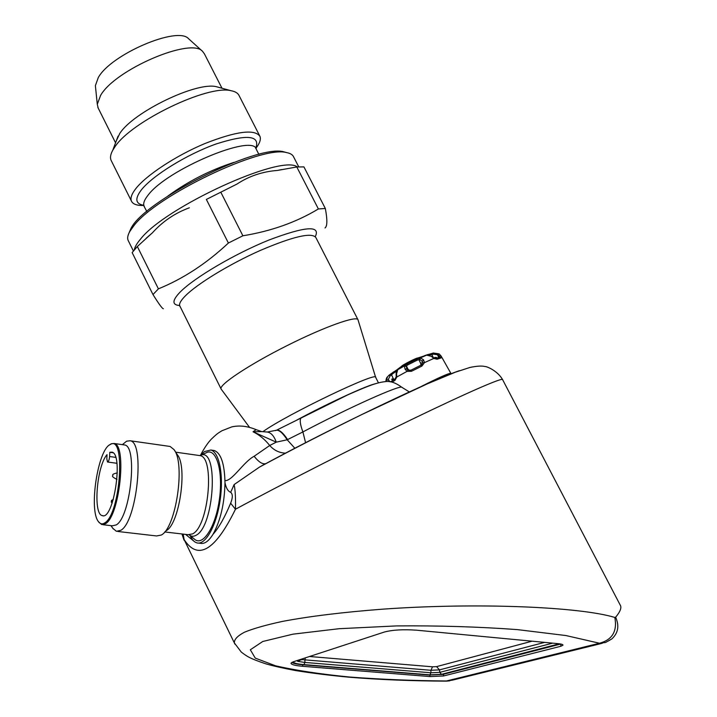 <?xml version="1.0" encoding="UTF-8"?>
<svg xmlns="http://www.w3.org/2000/svg" width="717" height="717" viewBox="0 0 717 717"><rect width="100%" height="100%" fill="white"/><g stroke="black" fill="none" stroke-linecap="round" stroke-linejoin="round"><path stroke-width="1.08" d="M302.664 658.744L302.556 659.622L304.976 659.864L305.317 657.883M300.701 659.389L300.826 659.864L302.556 659.622M300.826 659.864L297.618 661.343L297.591 660.411M560.802 644.036L442.801 674.428L429.178 675.038L303.318 664.829C297.053 664.292 293.244 663.467 291.891 662.356M188.813 38.933L188.616 38.754C177.906 25.785 111.153 54.187 98.31 77.517L95.379 85.655L95.567 87.492M221.983 88.236L204.39 53.811L202.561 51.355C191.063 37.105 115.24 69.531 100.631 95.352L97.288 104.297L98.22 108.133M219.33 87.51L216.417 86.712C196.592 81.487 133.165 112.139 119.739 133.523L116.235 141.025M259.608 135.683L239.146 95.719C238.035 93.174 235.346 91.507 231.071 90.718C207.822 84.489 130.7 121.773 114.765 147.084L112.775 150.22C110.543 154.272 109.961 157.588 111.018 160.169L111.413 160.958M408.107 369.372L406.422 366.028L406.781 368.914L407.946 370.16L411.038 370.142L411.504 371.281L407.032 371.379L405.069 369.13L404.37 365.948L407.193 363.913L407.57 364.998L406.422 366.028L404.63 365.58M422.734 362.739L421.085 365.105L411.029 370.151L421.085 365.105L421.954 366.037L424.455 362.641L422.734 362.739L422.232 361.153L419.803 359.549L417.276 360.122L416.398 359.298L419.624 358.061L418.979 359.728L420.727 363.546L421.049 362.874M435.542 358.599L437.056 359.235L433.812 358.428L431.374 356.349L426.606 355.148L425.118 355.614M439.422 356.008L439.727 357.218L441.385 357.81L441.045 356.071L439.422 356.008L438.132 354.843L433.498 354.162L430.048 354.942L428.99 354.315L431.374 353.633L433.328 357.568M395.255 378.809L394.995 380.342L396.806 376.999L396.223 376.649M255.799 148.473C259.733 143.391 261.113 139.349 259.948 136.347C254.643 128.836 236.287 131.238 204.883 143.552C175.844 155.697 146.08 175.333 135.638 188.858C131.65 194.029 130.234 198.08 131.39 201.002C132.788 204.157 136.893 205.654 143.705 205.492M407.946 370.16L407.032 371.379L396.806 376.999L396.546 373.826L396.125 374.301M409.524 370.528L406.889 368.888L405.069 369.13M419.624 358.061L420.449 357.882L423.568 359.853L422.044 361.278L422.474 362.426M423.568 359.853L424.455 362.641L433.812 358.428L433.776 357.917L435.712 358.536L439.736 357.218M419.803 359.549L420.449 357.882L426.606 355.148L431.374 356.349M431.392 353.624L433.283 353.024L439.082 353.875L437.666 355.076L438.634 357.505M431.374 353.633L433.265 353.033L439.279 354.01L441.206 356.197L450.805 373.234M391.599 379.248L393.274 378.639L391.572 374.848L390.048 375.959L388.058 379.965L386.49 380.261L387.476 376.855L389.026 375.224L387.476 376.855M421.784 364.621L422.412 363.295L422.044 361.278M397.98 369.425L393.006 372.284L392.817 373.62L391.572 374.848L390.55 374.113L398.804 368.547L397.765 369.596L396.546 373.826M112.901 475.281L112.479 476.16L112.901 475.281M111.628 501.075L111.207 501.945L111.628 501.075M406.889 368.888L407.238 369.407M406.163 366.396L404.37 365.948L397.46 369.873M426.642 355.13L417.482 358.124L402.12 365.948L417.482 358.124M438.929 356.591L437.666 355.076M433.265 353.033L433.498 354.162M389.188 381.552L388.497 379.741L389.824 381.731M390.048 375.959L389.026 375.224L390.514 374.131M395.121 378.899L390.46 381.82L395.13 378.89L396.223 376.685L396.116 374.256C396.205 371.46 396.752 369.909 397.756 369.605L398.509 369.013M436.662 357.514L434.789 357.38L434.377 358.294M392.665 379.759L391.715 379.257L393.499 379.723L394.045 379.257L393.274 378.639M420.727 363.546L420.879 364.523L422.179 363.913M428.578 354.377L424.589 355.775M409.084 370.447L408.6 369.631M128.961 233.088L130.808 228.795C142.961 201.334 257.349 143.794 283.842 151.825L286.917 152.658M106.815 458.844L107.514 462.008C108.554 461.748 109.244 459.929 109.593 456.532L109.8 452.31L111.933 452.14C123.772 453.879 113.564 520.838 102.235 515.613C92.878 514.152 96.804 465.889 107.03 454.641L106.815 458.844M113.044 452.759L109.8 452.31M128.486 241.1L128.074 240.258C127.187 237.999 127.787 235.033 129.867 231.367L133.622 226.043C155.732 195.866 261.678 145.148 286.504 152.587C290.34 153.277 292.724 154.738 293.656 156.978L298.729 166.846M104.897 522.818C120.573 513.632 125.834 434.385 110.409 444.432C97.933 448.86 88.487 510.414 98.579 521.779C100.389 524.127 102.495 524.477 104.897 522.818M98.821 522.119L101.742 524.566L105.596 523.661C119.676 515.837 127.079 444.791 114.137 443.491L111.198 443.787L109.36 445.069M325.025 227.97C327.355 226.24 327.454 219.743 325.33 208.486L303.936 166.9L296.802 166.971L277.497 170.431C262.521 171.569 249.032 176.095 237.031 184.036L206.371 199.434L228.391 243.027C206.621 263.435 183.292 278.716 158.403 288.852L152.99 294.562C158.851 303.972 162.302 308.704 163.359 308.749M237.031 184.036L206.371 199.434M189.342 207.813C175.056 213.003 162.705 221.383 152.3 232.935L148.401 236.296M152.99 294.562L132.143 252.599L137.341 246.514L151.188 233.903M123.494 444.809L124.659 444.97C137.861 446.315 130.584 517.154 116.253 524.916L112.327 525.812L102.916 524.71M137.341 246.514L158.403 288.852M220.827 192.228L242.893 235.785L228.391 243.027M296.802 166.971L318.384 208.961C296.363 222.234 271.196 231.179 242.893 235.785M325.33 208.486L318.384 208.961M112.874 528.366L116.396 531.306L120.779 530.338C137.001 521.824 145.148 442.237 130.189 440.767L126.64 441.17L123.297 443.895M117.749 531.467L156.575 535.957L161.262 535.043C176.015 528.106 185.613 463.03 173.935 449.532L170.108 446.458L168.701 446.261M166.075 530.768C179.286 524.486 187.773 466.857 177.332 454.703L174.428 450.285M221.239 389.223L221.024 388.82C219.142 384.617 249.292 364.586 286.908 345.702C324.505 326.755 357.227 315.166 358.07 319.899M262.852 431.706C286.271 414.74 378.737 370.429 375.708 377.456L378.442 382.797M294.92 421.103C324.684 404.917 363.555 386.848 374.597 383.927M204.766 453.422L207.589 452.158C217.224 449.532 223.363 473.516 219.223 500.556C215.261 527.649 202.66 546.677 194.513 539.202L189.378 535.016M305.594 442.756L302.897 431.93L287.185 439.781L276.26 442.156C274.163 436.142 271.187 432.763 267.333 432.028L265.935 431.975M261.651 431.616L253.038 431.777L256.13 429.653L261.66 431.589M276.26 442.156L253.038 431.777C259.348 434.843 264.905 439.413 269.709 445.499L276.26 442.156M200.823 455.134L204.515 451.531L210.87 450.025C219.348 452.131 223.856 475.649 220.038 500.78C216.337 525.946 205.376 545.386 196.924 542.886C194.271 542.151 192.031 539.758 190.202 535.689M287.634 439.575C283.188 432.96 279.576 429.797 276.798 430.066L275.911 430.478M212.707 450.294L214.302 450.518C221.024 453.225 224.591 463.962 224.986 482.72C224.529 503.513 220.531 520.721 212.985 534.335C208.683 541.236 204.488 544.221 200.384 543.289L198.555 543.074M224.968 480.632C232.218 481.313 243.574 461.775 254.132 456.272L269.709 445.499C274.055 450.357 279.352 452.902 285.599 453.162M254.132 456.272C258.461 461.775 262.207 464.266 265.389 463.747L265.711 463.648M230.641 503.191C232.837 497.715 232.846 494.085 230.686 492.31L234.127 484.575C235.293 490.025 235.732 498.252 235.454 509.249L230.641 503.191C224.735 517.396 218.846 527.784 212.985 534.335M230.686 492.31C228.033 491.342 226.142 488.152 224.986 482.72M194.737 541.855L185.56 534.389M183.194 534.111L184.117 539.569L181.984 533.968M267.324 462.859L259.411 467.134L234.127 484.575M605.524 642.504L611.807 638.937C618.206 633.075 619.479 625.842 615.634 617.229L614.819 617.445C579.65 606.743 476.895 602.441 382.95 609.145C343.165 612.175 309.663 616.262 282.435 621.415C266.24 624.901 253.594 628.486 244.506 632.188C237.533 635.871 234.145 639.447 234.342 642.916L184.117 539.569C198.017 560.811 215.127 550.71 235.454 509.249C281.019 484.584 354.279 447.247 411.639 419.526C469.115 391.733 503.074 377.115 502.617 379.66C497.49 370.635 486.449 366.226 485.006 366.548C482.012 365.697 477.02 365.993 470.02 367.436L455.313 372.213L427.215 383.9L361.467 414.713C325.375 432.459 291.389 449.918 259.491 467.09M611.807 638.937L607.801 641.276M234.342 642.916L234.961 644.18M614.819 617.445C617.427 631.211 612.318 639.815 599.493 643.239L605.524 642.495M452.606 680.11L446.279 681.132C412.4 680.998 380.324 679.716 350.048 677.287C330.546 675.486 312.46 673.254 295.78 670.592C282.641 668.11 272.621 665.842 265.738 663.808C249.229 658.296 246.747 656.207 241.27 652.058L234.378 642.961M446.449 680.98C412.938 680.702 380.664 679.384 349.627 677.036C320.23 674.123 295.521 670.377 275.498 665.788L255.27 658.116L250.332 649.772L262.763 641.491L292.975 634.16L339.051 628.71L396.438 625.914C438.329 625.547 478.597 626.775 517.244 629.598L565.946 635.549L599.493 643.239L446.449 680.98M416.738 630.207L558.193 643.669C561.429 644 563.033 644.502 562.997 645.175L560.864 646.259L443.59 675.961L429.976 676.57L302.682 666.299C294.893 665.609 291.003 664.56 291.003 663.144L292.993 661.908L384.375 632.027C392.638 629.858 403.429 629.257 416.738 630.207M309.538 656.494L432.53 666.81L436.572 666.622L532.086 641.186M552.717 643.149L439.763 672.358L430.899 672.77L304.877 662.445L304.976 659.864L430.935 670.287L432.53 666.81M559.314 643.794L441.52 674.321L429.94 674.849L430.899 672.77L430.935 670.287L439.503 669.884L436.572 666.622M441.52 674.321L439.763 672.358L439.503 669.884L544.651 642.378M429.94 674.849L303.99 664.614L304.877 662.445L297.618 661.343M557.53 644.646L555.899 643.454M303.99 664.614C297.161 664.014 293.558 663.091 293.172 661.854M419.714 387.243C438.212 377.868 448.591 373.216 450.832 373.288L450.984 373.889M411.504 371.281L421.954 366.037M437.056 359.235L441.385 357.81M435.569 358.59L436.286 358.321M392.056 382.125L394.995 380.342M401.637 366.333C400.588 365.948 417.007 357.478 417.661 358.07M397.594 369.246L402.12 365.948L398.804 368.547M143.472 205.241C135.486 203.78 134.742 198.717 141.231 190.068C152.3 175.773 186.761 154.406 216.113 143.974C247.428 133.98 260.621 135.432 255.673 148.32M407.193 363.913L416.398 359.298M424.616 355.623L428.407 354.395M258.891 154.388L256.345 149.414C254.033 132.995 166.649 169.562 147.962 195.32C144.35 199.855 143.041 203.377 144.027 205.904L144.332 206.505M407.57 364.998L417.276 360.122M393.05 379.284L393.328 379.974M429.25 355.085L430.048 354.942M392.817 373.62L396.546 371.155M167.903 196.019C188.123 181.311 210.135 170.099 233.948 162.374M109.593 456.532L115.67 457.365M297.313 166.936C281.44 153.841 164.578 207.356 140.281 239.415C136.786 243.547 134.796 247.042 134.294 249.892M179.304 305.496C171.955 304.824 172.188 300.387 180.012 292.195C193.904 277.918 234.522 253.935 268.848 240.07C305.325 226.294 320.804 225.147 315.292 236.628M357.908 319.585L315.83 237.479C311.59 232.174 293.038 236.502 260.19 250.484C229.691 264.017 197.516 283.636 185.452 295.771C180.854 300.387 178.936 303.784 179.698 305.944L179.958 306.464M198.717 455.429L200.043 455.618C215.073 457.24 208.665 526.538 192.586 533.887L188.15 534.694L164.677 531.942M189.163 534.846C191.251 536.567 193.554 536.71 196.064 535.276C214.266 526.753 218.855 448.367 201.092 455.062L199.667 455.564M294.893 448.295L287.185 439.781C282.874 433.158 279.298 429.976 276.466 430.227L275.561 430.63M261.562 431.589L267.333 432.028L276.466 430.227L347.7 394.888C367.938 385.97 376.452 382.591 385.513 381.605C390.371 380.897 395.838 382.806 401.905 387.341L401.941 387.377C401.35 384.178 349.367 407.381 302.897 431.93C300.127 424.482 299.527 419.795 301.104 417.886L301.866 417.482M459.588 370.653C435.398 378.271 336.685 425.387 266.527 463.236M182.073 534.335L184.036 540.179M615.634 617.229C620.402 611.502 621.899 607.398 620.124 604.906L502.617 379.66M560.864 646.259L560.73 644.081M443.59 675.961L443.536 674.24M429.976 676.57L429.94 675.1M302.682 666.299L302.682 664.776M95.379 85.655L97.288 104.297M188.616 38.754L202.561 51.355M97.853 107.398L115.562 142.817M118.063 136.185L112.775 150.22M216.417 86.712L231.071 90.718M111.018 160.169L131.39 201.002M411.029 370.151L409.389 370.528M431.742 356.295L433.776 357.917M441.179 356.143L439.279 354.01M385.836 381.587C386.131 378.926 386.669 377.348 387.467 376.864M143.543 205.322L146.815 211.479M112.479 476.16C112.435 476.805 113.94 477.898 116.979 479.44M112.694 474.753C112.963 474.134 114.505 473.516 117.319 472.879M111.207 501.945L112.148 503.092M111.422 500.52L113.34 499.382M398.24 368.861L398.813 368.547M116.88 463.281L107.64 462.026M103.14 515.72L102.235 515.613M130.808 228.795L129.867 231.367M283.842 151.825L286.504 152.587M128.074 240.258L133.398 250.977M98.579 521.779L99.152 522.585M110.409 444.432L111.198 443.787M281.682 169.57L277.497 170.431M152.3 232.935L146.125 238.304M124.659 444.97L114.137 443.491M110.956 525.651L113.259 528.913M122.374 444.648L126.64 441.17M170.108 446.458L130.189 440.767M179.573 305.433L221.024 388.82M207.589 452.158L200.043 455.618L175.674 452.176M375.627 377.285L358.124 320.194M249.337 427.099L221.141 389.089M210.87 450.025L214.302 450.518M409.362 391.948L401.905 387.341M267.889 462.564L267.1 462.931M200.509 455.223C204.246 448.089 207.885 442.703 211.425 439.064C218.031 432.718 218.273 433.131 221.929 430.765L231.806 426.884C239.514 425.172 247.625 426.104 256.13 429.662M265.389 463.747L259.437 467.117M446.359 681.132L449.711 680.845M452.777 680.048L602.316 643.274"/></g></svg>
